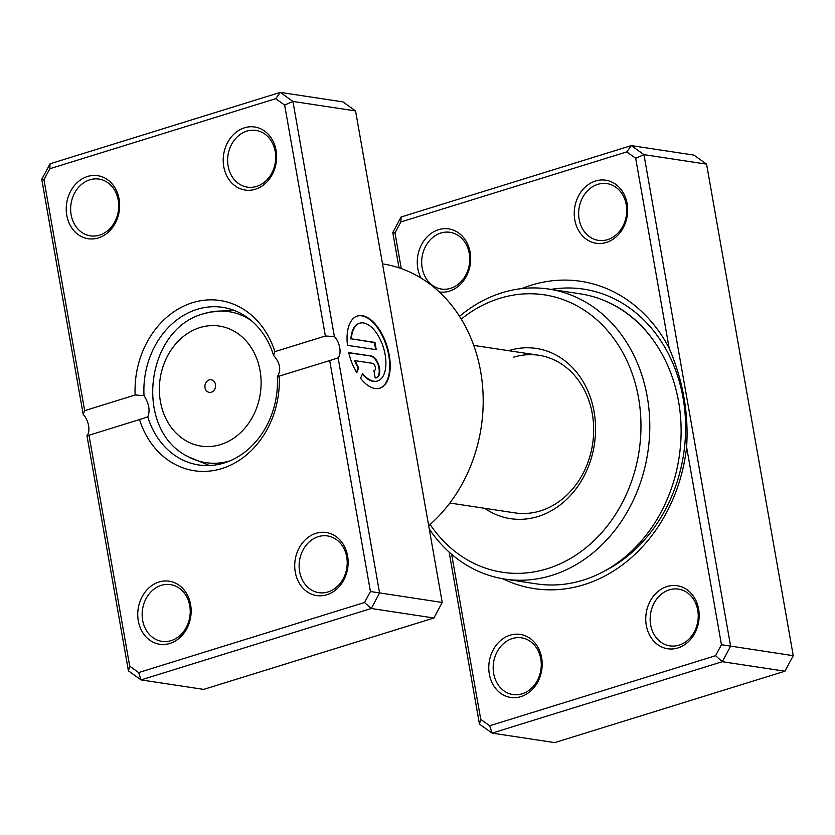 <?xml version="1.0" encoding="UTF-8"?>
<svg xmlns="http://www.w3.org/2000/svg" width="835" height="835" viewBox="0 0 835 835"><rect width="100%" height="100%" fill="white"/><g stroke="black" fill="none" stroke-linecap="round" stroke-linejoin="round"><path stroke-width="1.25" d="M451.651 554.315L480.751 719.373L489.686 725.772L715.585 655.705L721.45 644.724L686.62 447.163A155.414 129.592 98.6 0 1 583.936 584.709A155.414 129.592 98.6 0 1 502.586 578.707M521.677 288.607A155.414 129.592 98.6 0 1 531.133 285.226A155.414 129.592 98.6 0 1 669.148 348.122L635.675 158.285L626.751 151.887L400.852 221.953L394.986 232.934L401.27 268.599M606.367 242.453A31.887 26.584 98.6 0 1 574.793 219.845A31.887 26.584 98.6 0 1 595.532 181.007A31.887 26.584 98.6 0 1 627.116 203.615A31.887 26.584 98.6 0 1 606.367 242.453M597.818 184.347A28.693 23.933 -81.4 0 0 578.645 213.885A28.693 23.933 -81.4 0 0 598.392 240.365A28.693 23.933 -81.4 0 0 607.567 239.645A28.693 23.933 -81.4 0 0 626.741 210.096A28.693 23.933 -81.4 0 0 606.993 183.627A28.693 23.933 -81.4 0 0 597.818 184.347M420.955 277.992A31.887 26.584 98.6 0 1 438.563 229.698A31.887 26.584 98.6 0 1 470.136 252.306A31.887 26.584 98.6 0 1 449.397 291.133A31.887 26.584 98.6 0 1 439.304 291.958M440.838 233.028A28.693 23.933 -81.4 0 0 421.675 262.576A28.693 23.933 -81.4 0 0 441.412 289.056A28.693 23.933 -81.4 0 0 450.587 288.325A28.693 23.933 -81.4 0 0 469.761 258.787A28.693 23.933 -81.4 0 0 450.013 232.307A28.693 23.933 -81.4 0 0 440.838 233.028M677.874 647.96A31.887 26.584 98.6 0 1 646.29 625.363A31.887 26.584 98.6 0 1 667.04 586.525A31.887 26.584 98.6 0 1 698.624 609.133A31.887 26.584 98.6 0 1 677.874 647.96M669.326 589.854A28.693 23.933 -81.4 0 0 650.152 619.403A28.693 23.933 -81.4 0 0 669.9 645.883A28.693 23.933 -81.4 0 0 679.074 645.152A28.693 23.933 -81.4 0 0 698.237 615.614A28.693 23.933 -81.4 0 0 678.5 589.134A28.693 23.933 -81.4 0 0 669.326 589.854M520.894 696.651A31.887 26.584 98.6 0 1 489.32 674.043A31.887 26.584 98.6 0 1 510.06 635.205A31.887 26.584 98.6 0 1 541.644 657.813A31.887 26.584 98.6 0 1 520.894 696.651M512.346 638.545A28.693 23.933 -81.4 0 0 493.172 668.083A28.693 23.933 -81.4 0 0 512.92 694.563A28.693 23.933 -81.4 0 0 522.094 693.843A28.693 23.933 -81.4 0 0 541.268 664.305A28.693 23.933 -81.4 0 0 521.52 637.825A28.693 23.933 -81.4 0 0 512.346 638.545M508.557 350.679A86.088 71.789 98.6 0 1 508.797 350.606A86.088 71.789 98.6 0 1 594.061 411.645A86.088 71.789 98.6 0 1 538.043 516.5A86.088 71.789 98.6 0 1 484.665 508.296M449.856 503.025L514.955 512.888A79.711 66.466 -81.4 0 0 540.443 510.884A79.711 66.466 -81.4 0 0 593.685 428.825A79.711 66.466 -81.4 0 0 538.846 355.272A79.711 66.466 -81.4 0 0 513.358 357.276M430.108 524.463A140.29 116.983 -81.4 0 0 547.249 568.729A140.29 116.983 -81.4 0 0 638.535 397.857A140.29 116.983 -81.4 0 0 499.58 298.387A140.29 116.983 -81.4 0 0 461.233 319.074M459.532 316.34A146.668 122.307 98.6 0 1 501.981 292.772A146.668 122.307 98.6 0 1 548.877 289.077A146.668 122.307 98.6 0 1 649.787 424.41A146.668 122.307 98.6 0 1 551.82 575.398A146.668 122.307 98.6 0 1 504.914 579.093A146.668 122.307 98.6 0 1 429.273 529.014M504.914 579.093L536.237 583.842A146.668 122.307 -81.4 0 0 583.133 580.148A146.668 122.307 -81.4 0 0 681.109 429.148A146.668 122.307 -81.4 0 0 580.2 293.826L548.877 289.077M399.005 267.816L392.784 232.537L401.082 217.006L631.312 145.603L693.948 155.091L706.577 164.14L793.25 655.673L784.952 671.204L554.722 742.607L492.086 733.12L479.447 724.07L449.126 552.092M626.751 151.887L631.312 145.603L643.942 154.642L730.615 646.175L722.317 661.706L784.952 671.204M715.585 655.705L722.317 661.706L492.086 733.12L489.686 725.772M721.45 644.724L793.25 655.673M635.675 158.285L643.942 154.642L706.577 164.14M400.852 221.953L401.082 217.006M686.62 447.163C688.781 413.335 682.957 380.322 669.148 348.122M394.986 232.934L392.784 232.537M480.751 719.373L479.447 724.07M209.157 379.935A6.377 5.313 -81.4 0 0 204.899 386.501A6.377 5.313 -81.4 0 0 209.282 392.387A6.377 5.313 -81.4 0 0 211.318 392.231A6.377 5.313 -81.4 0 0 215.576 385.666A6.377 5.313 -81.4 0 0 211.192 379.779A6.377 5.313 -81.4 0 0 209.157 379.935M215.576 386.125A6.377 5.313 -81.4 0 0 215.346 387.628M377.326 381.042A30.237 15.468 -107.2 0 1 377.065 381.125A30.237 15.468 -107.2 0 1 362.348 374.09M362.578 373.569A30.237 15.468 72.8 0 0 377.587 380.969A30.237 15.468 72.8 0 0 385.133 354.593A30.237 15.468 72.8 0 0 359.676 323.208A30.237 15.468 72.8 0 0 351.41 338.843L374.957 342.413L376.241 349.698L347.475 345.335A37.794 19.341 -107.2 0 1 357.443 315.985A37.794 19.341 -107.2 0 1 389.256 355.219A37.794 19.341 -107.2 0 1 379.831 388.192A37.794 19.341 -107.2 0 1 360.553 378.307L362.578 373.569M379.57 388.265A37.794 19.341 72.8 0 0 388.734 355.376A37.794 19.341 72.8 0 0 357.182 316.079M371.335 356.044A11.335 5.803 -107.2 0 1 379.455 367.901A11.335 5.803 -107.2 0 1 376.627 377.796A11.335 5.803 -107.2 0 1 375.197 377.89L373.913 370.604A3.778 1.931 72.8 0 0 374.383 370.573A3.778 1.931 72.8 0 0 375.332 367.275A3.778 1.931 72.8 0 0 372.629 363.329L355.261 360.699A30.237 15.468 72.8 0 0 358.747 367.974L356.733 372.713A37.794 19.341 -107.2 0 1 348.759 352.62L371.335 356.044L348.811 352.871M376.355 377.869A11.335 5.803 72.8 0 0 378.933 368.068A11.335 5.803 72.8 0 0 370.813 356.201M255.343 189.242A31.887 26.584 98.6 0 1 223.759 166.635A31.887 26.584 98.6 0 1 244.509 127.797A31.887 26.584 98.6 0 1 276.082 150.404A31.887 26.584 98.6 0 1 255.343 189.242M246.784 131.137A28.693 23.933 -81.4 0 0 227.621 160.675A28.693 23.933 -81.4 0 0 247.369 187.155A28.693 23.933 -81.4 0 0 256.543 186.435A28.693 23.933 -81.4 0 0 275.707 156.886A28.693 23.933 -81.4 0 0 255.969 130.417A28.693 23.933 -81.4 0 0 246.784 131.137M326.84 594.76A31.887 26.584 98.6 0 1 295.266 572.152A31.887 26.584 98.6 0 1 316.006 533.314A31.887 26.584 98.6 0 1 347.59 555.922A31.887 26.584 98.6 0 1 326.84 594.76M318.292 536.654A28.693 23.933 -81.4 0 0 299.118 566.193A28.693 23.933 -81.4 0 0 318.866 592.673A28.693 23.933 -81.4 0 0 328.04 591.942A28.693 23.933 -81.4 0 0 347.214 562.404A28.693 23.933 -81.4 0 0 327.466 535.924A28.693 23.933 -81.4 0 0 318.292 536.654M169.87 643.441A31.887 26.584 98.6 0 1 138.286 620.833A31.887 26.584 98.6 0 1 159.036 582.005A31.887 26.584 98.6 0 1 190.61 604.603A31.887 26.584 98.6 0 1 169.87 643.441M161.312 585.335A28.693 23.933 -81.4 0 0 142.148 614.873A28.693 23.933 -81.4 0 0 161.886 641.353A28.693 23.933 -81.4 0 0 171.06 640.633A28.693 23.933 -81.4 0 0 190.234 611.095A28.693 23.933 -81.4 0 0 170.486 584.615A28.693 23.933 -81.4 0 0 161.312 585.335M98.363 237.933A31.887 26.584 98.6 0 1 66.779 215.326A31.887 26.584 98.6 0 1 87.529 176.488A31.887 26.584 98.6 0 1 119.113 199.095A31.887 26.584 98.6 0 1 98.363 237.933M89.815 179.817A28.693 23.933 -81.4 0 0 70.641 209.366A28.693 23.933 -81.4 0 0 90.389 235.846A28.693 23.933 -81.4 0 0 99.563 235.115A28.693 23.933 -81.4 0 0 118.727 205.577A28.693 23.933 -81.4 0 0 98.989 179.097A28.693 23.933 -81.4 0 0 89.815 179.817M428.689 525.695A146.668 122.307 -81.4 0 0 480.647 371.502A146.668 122.307 -81.4 0 0 382.514 263.86M279.214 376.241A86.088 71.789 98.6 0 1 221.818 468.571A86.088 71.789 98.6 0 1 139.497 419.577L89.001 435.233L129.728 666.173L138.652 672.561L364.551 602.494L370.427 591.514L329.7 360.584L277.324 376.7C281.426 370.051 280.184 362.954 273.567 355.418A79.711 66.466 -81.4 0 0 222.611 307.343A79.711 66.466 -81.4 0 0 197.123 309.347A79.711 66.466 -81.4 0 0 144.017 395.592C149.048 403.629 150.3 410.726 147.764 416.884A79.711 66.466 -81.4 0 0 198.72 464.959A79.711 66.466 -81.4 0 0 224.208 462.955A79.711 66.466 -81.4 0 0 277.324 376.7L278.326 376.909M138.652 672.561L141.052 679.909L203.688 689.397L433.918 617.994L442.216 602.463L355.553 110.93L292.918 101.432L334.376 336.557A12.755 6.523 -107.2 0 1 338.123 357.839L379.581 592.965L371.283 608.496L141.052 679.909L128.423 670.86L86.965 435.745L89.001 435.233M442.216 602.463L370.427 591.514M433.918 617.994L371.283 608.496L364.551 602.494M84.669 410.663L135.155 394.997A86.088 71.789 98.6 0 1 192.561 302.677A86.088 71.789 98.6 0 1 274.882 351.66L325.368 336.004L284.651 105.074L275.717 98.676L49.818 168.743L43.952 179.723L84.669 410.663L83.208 414.452A12.755 6.523 -107.2 0 1 86.965 435.745M83.208 414.452L41.75 179.327L50.048 163.796L280.278 92.393L292.918 101.432L284.651 105.074M355.553 110.93L342.914 101.88L280.278 92.393L275.717 98.676M144.017 395.592L135.155 394.997M139.497 419.577L147.764 416.884M274.882 351.66L273.567 355.418M334.376 336.557L325.368 336.004M329.7 360.584L338.123 357.839M129.728 666.173L128.423 670.86M41.75 179.327L43.952 179.723M50.048 163.796L49.818 168.743M356.461 372.264L358.225 368.141A30.237 15.468 -107.2 0 1 354.739 360.856L355.261 360.699M358.225 368.141L358.747 367.974M375.677 349.614L374.435 342.58L374.957 342.413M374.435 342.58L351.41 338.843M350.888 339.01A30.237 15.468 -107.2 0 1 359.154 323.375A30.237 15.468 -107.2 0 1 359.415 323.291M604.133 300.496A142.66 118.956 98.6 0 1 654.358 341.734M551.027 289.401A148.098 123.496 98.6 0 1 682.686 395.873A148.098 123.496 98.6 0 1 604.289 571.171M220.555 444.585A60.715 50.632 -81.4 0 0 260.061 370.636A60.715 50.632 -81.4 0 0 199.92 327.581A60.715 50.632 -81.4 0 0 160.414 401.531A60.715 50.632 -81.4 0 0 220.555 444.585M204.335 313.563A76.371 63.69 98.6 0 1 210.149 312.092A76.371 63.69 98.6 0 1 251.262 320.546M229.99 460.836A76.371 63.69 98.6 0 1 188.219 456.724L209.501 465.533M233.08 309.983L210.149 312.092L203.897 313.678C144.789 328.906 133.37 430.307 188.219 456.724M473.748 345.408L538.846 355.272M377.065 381.125L377.587 380.969M359.154 323.375L359.676 323.208"/></g></svg>
